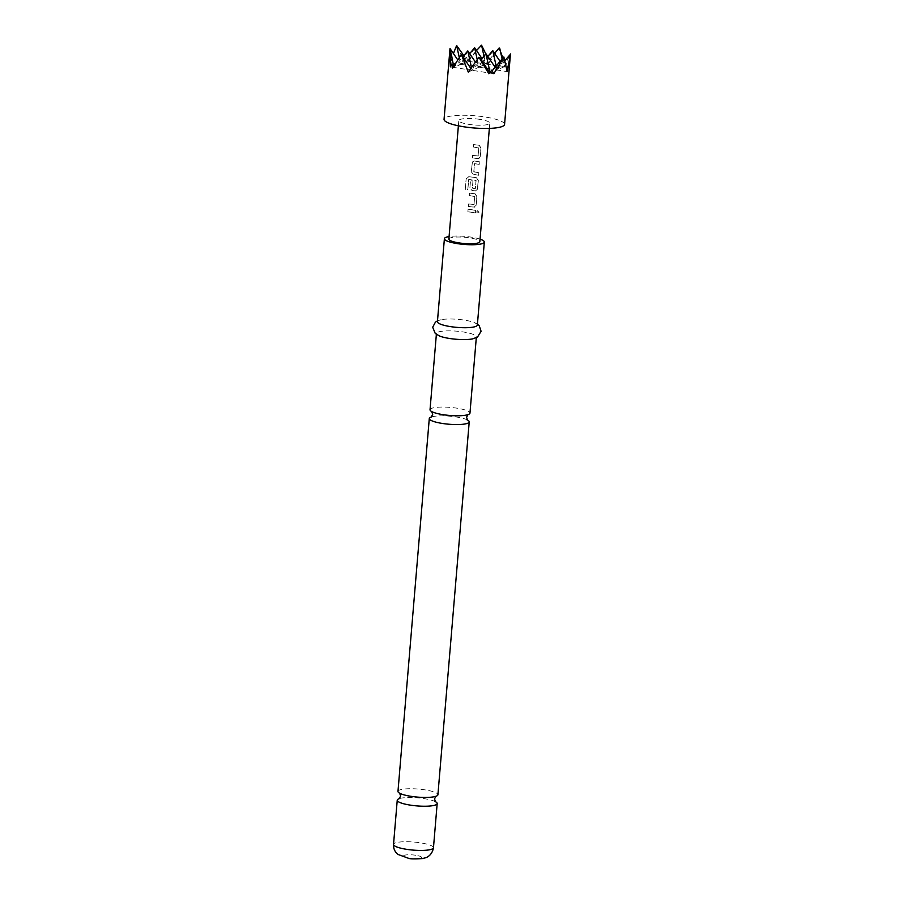 <?xml version="1.0" encoding="UTF-8"?>
<svg xmlns="http://www.w3.org/2000/svg" width="904" height="904" viewBox="0 0 904 904"><rect width="100%" height="100%" fill="white"/><g stroke="black" fill="none" stroke-linecap="round" stroke-linejoin="round"><path stroke-width="0.68" stroke-dasharray="4.52 3.39" d="M478.95 212.576L477.787 210.688L476.792 211.931L478.046 213.807L478.95 212.576M478.747 212.587L477.617 210.7L476.634 211.954L477.866 213.841L478.747 212.587M397.975 791.407A20.035 4.045 -175.2 0 1 399.252 790.152A20.035 4.045 -175.2 0 1 424.97 789.859A20.035 4.045 -175.2 0 1 437.909 794.763M430.033 409.738A20.035 4.045 -175.2 0 1 431.298 408.484A20.035 4.045 -175.2 0 1 457.017 408.19A20.035 4.045 -175.2 0 1 469.967 413.094M476.397 158.415L479.052 158.539L478.114 158.652L480.318 156.742L481.052 148.03L479.233 145.295L473.538 144.504L473.334 146.99L478.86 147.928L478.182 155.974L472.634 155.375L472.419 157.861L478.001 158.686L480.182 156.776L480.917 148.064L479.12 145.329L473.526 144.55L473.312 147.036L478.747 147.962L478.069 156.008L472.611 155.42L472.396 157.906L476.397 158.415M473.888 171.907L474.408 163.669L479.538 164.404L479.753 161.918L474.476 160.991L472.419 161.94L471.233 171.76L473.357 174.359L478.623 175.274L478.837 172.788L473.798 171.681L474.476 163.624L479.685 164.381L479.888 161.895L474.532 160.957L472.43 161.918L471.255 171.715L473.413 174.314L478.77 175.252L478.973 172.754L473.945 171.862M468.724 176.732L466.193 178.924L465.323 189.377L467.809 189.524L468.634 179.67L474.577 180.178L476.012 180.585L475.334 188.642L472.351 188.168L472.95 181.094L470.475 180.811L469.877 187.942L472.001 190.529L476.329 190.891L475.391 191.015L477.606 189.105L478.34 180.393L476.51 177.659L468.713 176.687L466.148 178.879L465.266 189.332L467.797 189.467L468.814 179.467L476.114 180.551L475.278 188.744L472.419 188.134L473.007 181.049L470.498 180.766L469.899 187.896L472.057 190.495L475.278 191.049L477.459 189.128L478.193 180.416L476.408 177.692L468.713 176.687M472.329 206.959L474.973 207.072L474.035 207.197L476.25 205.287L476.973 196.575L475.154 193.829L469.47 193.038L469.255 195.535L474.781 196.462L474.103 204.507L468.554 203.908L468.34 206.394L473.922 207.231L476.103 205.31L476.837 196.597L475.041 193.874L469.447 193.083L469.232 195.58L474.668 196.496L474.001 204.541L468.532 203.954L468.328 206.451L472.329 206.959M468.091 209.265L467.876 211.762L475.459 212.948L475.673 210.451L472.091 209.773L468.102 209.219L467.899 211.705L475.606 212.915L475.809 210.429L468.102 209.219M504.568 124.402A30.363 6.125 4.8 0 0 479.967 116.288A30.363 6.125 4.8 0 0 445.988 117.418A30.363 6.125 4.8 0 0 444.056 119.317M450.011 48.522L450.576 62.726L453.424 53.539M457.164 45.901L463.955 60.624L466.69 57.121L468.961 60.568L480.6 45.629M485.798 53.901L489.55 62.274L499.155 47.957M502.895 57.98L505.212 66.252L506.748 63.404L507.483 67.45L510.455 54.251L503.844 66.885L500.07 61.348M435.423 801.678A20.035 4.045 4.8 0 0 434.564 801.272A20.035 4.045 4.8 0 0 424.236 798.65A20.035 4.045 4.8 0 0 400.189 798.379A20.035 4.045 4.8 0 0 399.286 798.639M477.357 325.044A20.035 4.045 4.8 0 0 474.058 322.468A20.035 4.045 4.8 0 0 464.419 320.129A20.035 4.045 4.8 0 0 441.107 319.7A20.035 4.045 4.8 0 0 437.423 321.688M480.058 239.153A20.035 4.045 4.8 0 0 471.379 237.164A20.035 4.045 4.8 0 0 449.085 236.554M472.679 338.876A20.035 4.045 4.8 0 0 476.363 336.887A20.035 4.045 4.8 0 0 463.424 331.983A20.035 4.045 4.8 0 0 436.429 333.542A20.035 4.045 4.8 0 0 439.728 336.107M467.47 420.01A20.035 4.045 4.8 0 0 466.622 419.603A20.035 4.045 4.8 0 0 456.283 416.981A20.035 4.045 4.8 0 0 432.236 416.721A20.035 4.045 4.8 0 0 431.332 416.981M448.87 239.097A15.549 3.13 -175.2 0 1 469.809 237.888A15.549 3.13 -175.2 0 1 479.843 241.696M479.764 119.362A15.549 3.13 4.8 0 0 458.825 120.56A15.549 3.13 4.8 0 0 468.86 124.368A15.549 3.13 4.8 0 0 489.798 123.159A15.549 3.13 4.8 0 0 479.764 119.362M471.47 67.495L472.091 70.297L481.007 59.63M485.934 53.731L478.905 67.167L497.03 70.015L495.143 67.246M453.684 66.161L453.966 67.461L472.091 70.297L478.905 67.167L487.821 56.5M496.16 66.037L497.03 70.015L503.844 66.885L507.483 67.45M492.748 50.601L485.719 64.037L481.945 58.511M477.222 59.551L478.905 67.167L485.719 64.037L503.844 66.885L506.748 63.404M467.809 50.884L460.78 64.331L478.905 67.167L475.402 62.026M450.328 66.885L453.966 67.461L460.78 64.331L469.696 53.652M478.917 57.257L472.091 70.297L490.217 73.145L497.03 70.015L507.223 71.608M490.036 72.32L490.217 73.145L489.832 72.569M474.623 47.754L467.594 61.189L485.719 64.037L494.635 53.37M459.175 57.042L460.78 64.331L467.594 61.189L476.51 50.522M452.599 68.082L453.966 67.461L462.882 56.782M468.261 72.06L472.091 70.297L470.814 68.421M488.849 73.766L490.217 73.145L493.855 73.71M491.697 70.32L490.217 73.145L492.081 70.907M503.856 56.975L497.03 70.015L504.94 60.557M502.093 58.941L503.844 66.885L505.212 66.252M483.968 56.093L485.719 64.037L489.55 62.274M466.69 57.121L467.594 61.189L468.961 60.568M463.955 60.624L467.594 61.189L463.82 55.664M450.576 62.726L460.78 64.331L457.571 59.619M460.577 54.828L453.966 67.461L453.412 66.636M433.468 847.749A20.035 4.045 4.8 0 0 420.518 842.844A20.035 4.045 4.8 0 0 393.534 844.404M415.795 855.274A9.108 1.842 4.8 0 0 404.099 855.41A9.108 1.842 4.8 0 0 409.41 858.212A9.108 1.842 4.8 0 0 421.094 858.077A9.108 1.842 4.8 0 0 415.795 855.274M435.875 796.311L434.96 796.571M467.922 414.653L467.018 414.913M432.632 412.021L431.784 411.614M400.585 793.689L399.737 793.283M437.491 320.841L441.107 319.7M436.361 334.378L436.429 333.542M458.384 125.803L458.825 120.56M489.358 128.402L489.798 123.159M476.295 337.734L476.363 336.887M477.425 324.197L474.058 322.468M431.264 417.026L432.236 416.721M399.218 798.695L400.189 798.379"/><path stroke-width="1.36" d="M469.221 421.885L437.909 794.763A20.035 4.045 -175.2 0 1 436.643 796.017A20.035 4.045 -175.2 0 1 434.96 796.571A20.035 4.045 -175.2 0 1 410.924 796.311A20.035 4.045 -175.2 0 1 400.585 793.689A20.035 4.045 -175.2 0 1 397.975 791.407L429.287 418.529A20.035 4.045 4.8 0 0 442.237 423.434A20.035 4.045 4.8 0 0 467.956 423.14A20.035 4.045 4.8 0 0 469.221 421.885A20.035 4.045 4.8 0 0 467.47 420.01M476.295 337.734L469.967 413.094A20.035 4.045 -175.2 0 1 468.69 414.348A20.035 4.045 -175.2 0 1 467.018 414.913A20.035 4.045 -175.2 0 1 442.971 414.653A20.035 4.045 -175.2 0 1 432.632 412.021A20.035 4.045 -175.2 0 1 430.033 409.738L436.361 334.378M449.955 49.132L444.056 119.317A30.363 6.125 4.8 0 0 468.645 127.441A30.363 6.125 4.8 0 0 502.635 126.3A30.363 6.125 4.8 0 0 504.568 124.402L510.466 53.935L507.223 71.608L503.856 56.975L493.855 73.71L491.697 70.32L488.849 73.766L478.917 57.257L468.261 72.06L461.322 54.5L452.599 68.082L451.638 64.048L450.328 66.885L450.011 48.522L457.571 59.619M453.424 53.539L456.622 45.482L463.82 55.664M476.51 50.522L481.561 45.2L485.798 53.901M494.635 53.37L499.155 47.957L502.895 57.98M510.455 54.251L504.94 60.557M399.286 798.639A20.035 4.045 4.8 0 0 398.517 798.944A20.035 4.045 4.8 0 0 397.24 800.198A20.035 4.045 4.8 0 0 410.179 805.102A20.035 4.045 4.8 0 0 435.897 804.809A20.035 4.045 4.8 0 0 437.174 803.554A20.035 4.045 4.8 0 0 435.423 801.678M431.332 416.981A20.035 4.045 4.8 0 0 430.564 417.275A20.035 4.045 4.8 0 0 429.287 418.529M449.085 236.554A20.035 4.045 4.8 0 0 444.395 238.712L437.423 321.688A20.035 4.045 4.8 0 0 450.361 326.593A20.035 4.045 4.8 0 0 477.357 325.044L484.329 242.069A20.035 4.045 4.8 0 0 480.058 239.153M444.395 238.712A20.035 4.045 4.8 0 0 457.334 243.617A20.035 4.045 4.8 0 0 484.329 242.069M437.491 320.841L435.412 322.152L432.688 327.237L435.287 333.542L439.728 336.107A20.035 4.045 4.8 0 0 449.367 338.446A20.035 4.045 4.8 0 0 472.679 338.876L477.481 337.079L481.097 331.305L479.267 325.835L477.425 324.197M489.358 128.402L479.843 241.696A15.549 3.13 -175.2 0 1 458.904 242.893A15.549 3.13 -175.2 0 1 448.87 239.097L458.384 125.803M481.007 59.63L485.934 53.731L490.036 72.32M495.143 67.246L485.934 53.731M487.821 56.5L492.748 50.601L496.16 66.037M481.945 58.511L474.623 47.754L477.222 59.551M469.696 53.652L474.623 47.754M475.402 62.026L467.809 50.884L471.47 67.495M500.07 61.348L492.748 50.601M462.882 56.782L467.809 50.884M489.832 72.569L479.798 57.845M492.081 70.907L503.234 57.573M499.822 48.646L502.093 58.941M481.561 45.2L483.968 56.093M456.622 45.482L459.175 57.042M453.684 66.161L450.011 48.522M453.412 66.636L451.638 64.048M470.814 68.421L461.322 54.5M433.468 847.749C432.01 855.828 426.089 857.693 425.411 857.806L422.428 858.574C414.721 859.049 410.111 858.969 408.608 858.337L397.963 854.427C394.788 851.805 393.308 848.46 393.534 844.404A20.035 4.045 4.8 0 0 406.472 849.308A20.035 4.045 4.8 0 0 433.468 847.749L437.174 803.554M434.564 801.272L435.513 801.758L434.519 798.899L435.977 796.243M466.622 419.603L467.56 420.1L466.566 417.241L468.023 414.586M431.694 411.535L432.688 414.394L431.264 417.026M399.647 793.192L400.63 796.051L399.218 798.695M393.534 844.404L397.24 800.198"/></g></svg>

